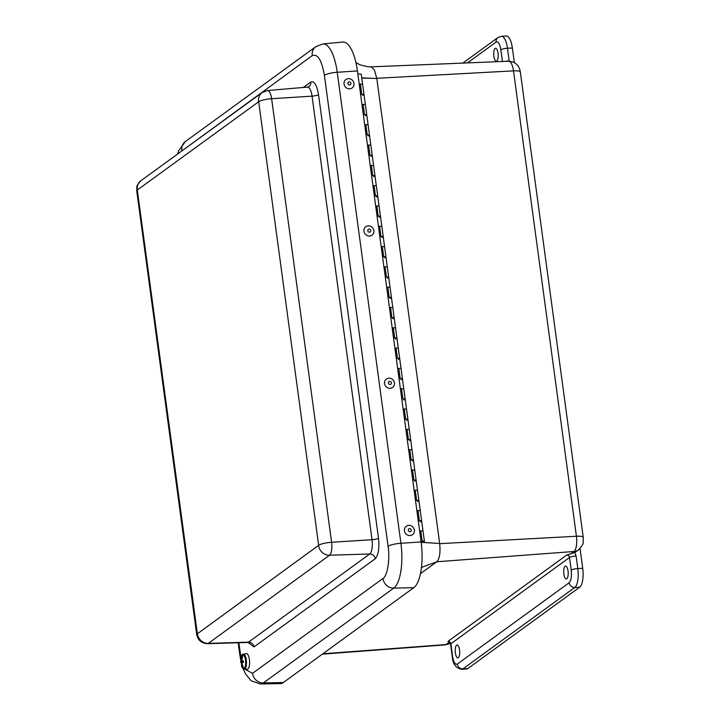 <?xml version="1.0" encoding="UTF-8"?>
<svg xmlns="http://www.w3.org/2000/svg" width="720" height="720" viewBox="0 0 720 720"><rect width="100%" height="100%" fill="white"/><g stroke="black" fill="none" stroke-linecap="round" stroke-linejoin="round"><path stroke-width="1.08" d="M462.825 63.099L497.925 37.566L501.462 36.288L506.367 36A15.696 5.418 86.7 0 1 512.361 47.97L514.332 62.559M580.041 548.55L582.714 568.296A15.696 5.418 86.7 0 1 579.681 587.223L467.811 668.574A15.696 5.418 86.7 0 1 466.659 669.015L461.763 669.294A15.696 5.418 86.7 0 0 462.906 668.862A5.229 4.797 -126 0 1 457.326 664.065L569.196 582.714C571.158 580.581 571.824 576.378 571.212 570.096L569.511 557.496L450.855 643.779L452.556 656.379C453.6 662.346 455.193 664.911 457.326 664.065M565.11 566.28A6.435 2.223 86.7 0 1 565.578 566.1A6.435 2.223 86.7 0 1 568.179 572.391A6.435 2.223 86.7 0 1 566.325 578.952A6.435 2.223 86.7 0 1 563.787 573.345A6.435 2.223 86.7 0 1 565.11 566.28M495.108 48.492A6.435 2.223 86.7 0 1 495.567 48.312A6.435 2.223 86.7 0 1 498.168 54.612A6.435 2.223 86.7 0 1 496.314 61.164A6.435 2.223 86.7 0 1 493.785 55.557A6.435 2.223 86.7 0 1 495.108 48.492M456.633 645.165A6.435 2.223 86.7 0 1 457.092 644.985A6.435 2.223 86.7 0 1 459.693 651.285A6.435 2.223 86.7 0 1 457.839 657.837A6.435 2.223 86.7 0 1 455.31 652.23A6.435 2.223 86.7 0 1 456.633 645.165M578.601 549.81A10.467 9.585 -126 0 1 573.975 551.493A12.645 4.365 -93.3 0 0 576.414 536.247A10.467 2.124 -7.7 0 1 583.236 537.318L583.2 541.962C583.668 543.285 582.138 545.904 578.601 549.81L575.631 551.97A10.467 9.585 -126 0 1 574.803 552.501L576.108 555.975L577.809 568.575A15.696 5.418 86.7 0 1 574.785 587.502L462.906 668.862L467.811 668.574M452.556 656.379A5.229 1.062 -7.7 0 0 452.277 656.793L450.576 644.193L448.002 641.367L566.649 555.075L574.803 552.501M583.236 537.318L520.317 71.937A10.467 2.124 172.3 0 0 513.495 70.866L576.414 536.247L439.695 543.672C440.55 552.762 439.587 558.801 436.797 561.771L573.975 551.493L570.411 554.085M508.689 61.227L371.043 66.843L374.382 69.894L376.767 78.291L513.495 70.866A12.645 4.365 -93.3 0 0 508.689 61.227C515.403 61.767 519.282 65.34 520.317 71.937M405.9 429.471A3.24 0.657 -7.7 0 1 409.311 429.669A3.24 0.657 172.3 0 0 407.043 429.345L405.9 429.426M404.523 419.274L405.666 419.193A3.24 0.657 -7.7 0 1 407.934 419.517A3.24 0.657 -7.7 0 1 406.557 420.264M404.298 409.041L403.155 409.122A3.24 0.657 -7.7 0 1 406.566 409.365A3.24 0.657 172.3 0 0 404.298 409.041L405.666 419.193M401.778 398.97L402.921 398.889A3.24 0.657 -7.7 0 1 405.189 399.213A3.24 0.657 -7.7 0 1 403.812 399.951M400.41 388.854A3.24 0.657 -7.7 0 1 403.821 389.061A3.24 0.657 172.3 0 0 401.544 388.737L400.401 388.809M399.033 378.657L400.176 378.585A3.24 0.657 -7.7 0 1 402.444 378.909A3.24 0.657 -7.7 0 1 401.067 379.647M397.665 368.55A3.24 0.657 -7.7 0 1 401.076 368.757A3.24 0.657 172.3 0 0 398.799 368.433L397.656 368.505M396.288 358.353L397.431 358.281A3.24 0.657 -7.7 0 1 399.699 358.605A3.24 0.657 -7.7 0 1 398.322 359.343M394.92 348.246A3.24 0.657 -7.7 0 1 398.331 348.453A3.24 0.657 172.3 0 0 396.054 348.129L394.911 348.201M393.543 338.049L394.686 337.977A3.24 0.657 -7.7 0 1 396.954 338.301A3.24 0.657 -7.7 0 1 395.577 339.039M392.175 327.942A3.24 0.657 -7.7 0 1 395.586 328.149A3.24 0.657 172.3 0 0 393.309 327.825L392.166 327.897M390.798 317.745L391.941 317.673A3.24 0.657 -7.7 0 1 394.209 317.988A3.24 0.657 -7.7 0 1 392.832 318.735M389.43 307.638A3.24 0.657 -7.7 0 1 392.841 307.836A3.24 0.657 172.3 0 0 390.564 307.512L389.421 307.593M388.053 297.441L389.196 297.36A3.24 0.657 -7.7 0 1 391.464 297.684A3.24 0.657 -7.7 0 1 390.087 298.431M386.685 287.334A3.24 0.657 -7.7 0 1 390.087 287.532A3.24 0.657 172.3 0 0 387.819 287.208L386.676 287.289M385.308 277.137L386.451 277.056A3.24 0.657 -7.7 0 1 388.719 277.38A3.24 0.657 -7.7 0 1 387.342 278.127M383.94 267.021A3.24 0.657 -7.7 0 1 387.342 267.228A3.24 0.657 172.3 0 0 385.074 266.904L383.931 266.985M382.563 256.833L383.706 256.752A3.24 0.657 -7.7 0 1 385.974 257.076A3.24 0.657 -7.7 0 1 384.597 257.814M381.195 246.717A3.24 0.657 -7.7 0 1 384.597 246.924A3.24 0.657 172.3 0 0 382.329 246.6L381.186 246.672M379.818 236.52L380.961 236.448A3.24 0.657 -7.7 0 1 383.229 236.772A3.24 0.657 -7.7 0 1 381.852 237.51M378.45 226.413A3.24 0.657 -7.7 0 1 381.852 226.62A3.24 0.657 172.3 0 0 379.584 226.296L378.441 226.368M377.073 216.216L378.216 216.144A3.24 0.657 -7.7 0 1 380.484 216.468A3.24 0.657 -7.7 0 1 379.107 217.206M375.705 206.109A3.24 0.657 -7.7 0 1 379.107 206.316A3.24 0.657 172.3 0 0 376.839 205.992L375.696 206.064M374.328 195.912L375.471 195.84A3.24 0.657 -7.7 0 1 377.739 196.164A3.24 0.657 -7.7 0 1 376.362 196.902M372.96 185.805A3.24 0.657 -7.7 0 1 376.362 186.012A3.24 0.657 172.3 0 0 374.094 185.688L372.951 185.76M371.583 175.608L372.726 175.536A3.24 0.657 -7.7 0 1 374.994 175.851A3.24 0.657 -7.7 0 1 373.617 176.598M370.215 165.501A3.24 0.657 -7.7 0 1 373.617 165.699A3.24 0.657 172.3 0 0 371.349 165.375L370.206 165.456M368.829 155.304L369.972 155.223A3.24 0.657 -7.7 0 1 372.249 155.547A3.24 0.657 -7.7 0 1 370.872 156.294M367.47 145.197A3.24 0.657 -7.7 0 1 370.872 145.395A3.24 0.657 172.3 0 0 368.604 145.071L367.461 145.152M366.084 135L367.227 134.919A3.24 0.657 -7.7 0 1 369.504 135.243A3.24 0.657 -7.7 0 1 368.127 135.99M364.725 124.884A3.24 0.657 -7.7 0 1 368.127 125.091A3.24 0.657 172.3 0 0 365.859 124.767L364.716 124.848M363.339 114.696L364.482 114.615A3.24 0.657 -7.7 0 1 366.759 114.939A3.24 0.657 -7.7 0 1 365.382 115.677M361.98 104.58A3.24 0.657 -7.7 0 1 365.382 104.787A3.24 0.657 172.3 0 0 363.114 104.463L361.971 104.535M360.594 94.383L361.737 94.311A3.24 0.657 -7.7 0 1 364.014 94.635A3.24 0.657 -7.7 0 1 362.628 95.373M359.226 84.276A3.24 0.657 -7.7 0 1 362.637 84.483A3.24 0.657 172.3 0 0 360.369 84.159L359.226 84.231M420.993 541.098L422.136 541.026A3.24 0.657 -7.7 0 1 424.413 541.35A3.24 0.657 -7.7 0 1 421.173 542.448M419.625 530.991A3.24 0.657 -7.7 0 1 423.036 531.198A3.24 0.657 172.3 0 0 420.768 530.874L419.625 530.946M418.248 520.794L419.391 520.722A3.24 0.657 -7.7 0 1 421.659 521.046A3.24 0.657 -7.7 0 1 420.282 521.784M416.88 510.687A3.24 0.657 -7.7 0 1 420.291 510.894A3.24 0.657 172.3 0 0 418.023 510.57L416.88 510.642M415.503 500.49L416.646 500.418A3.24 0.657 -7.7 0 1 418.914 500.742A3.24 0.657 -7.7 0 1 417.537 501.48M414.135 490.383A3.24 0.657 -7.7 0 1 417.546 490.59A3.24 0.657 172.3 0 0 415.278 490.266L414.135 490.338M412.758 480.186L413.901 480.114A3.24 0.657 -7.7 0 1 416.169 480.438A3.24 0.657 -7.7 0 1 414.792 481.176M411.39 470.079A3.24 0.657 -7.7 0 1 414.801 470.286A3.24 0.657 172.3 0 0 412.533 469.962L411.39 470.034M410.013 459.882L411.156 459.81A3.24 0.657 -7.7 0 1 413.424 460.125A3.24 0.657 -7.7 0 1 412.047 460.872M408.645 449.775A3.24 0.657 -7.7 0 1 412.056 449.973A3.24 0.657 172.3 0 0 409.788 449.649L408.645 449.73M407.268 439.578L408.411 439.497A3.24 0.657 -7.7 0 1 410.679 439.821A3.24 0.657 -7.7 0 1 409.302 440.568M422.883 541.674L421.038 541.44L422.955 541.548L421.137 542.16L422.883 541.674M360.603 94.428A3.24 0.657 172.3 0 1 364.014 94.635L361.269 74.331A3.24 0.657 172.3 0 0 357.858 74.124M364.014 94.635L421.659 521.046A3.24 0.657 172.3 0 0 418.257 520.839M418.914 500.742A3.24 0.657 172.3 0 0 415.512 500.535M416.169 480.438A3.24 0.657 172.3 0 0 412.767 480.231M413.424 460.125A3.24 0.657 172.3 0 0 410.022 459.927M410.679 439.821A3.24 0.657 172.3 0 0 407.277 439.623M407.934 419.517A3.24 0.657 172.3 0 0 404.532 419.31M405.189 399.213A3.24 0.657 172.3 0 0 401.787 399.006M402.444 378.909A3.24 0.657 172.3 0 0 399.042 378.702M399.699 358.605A3.24 0.657 172.3 0 0 396.297 358.398M396.954 338.301A3.24 0.657 172.3 0 0 393.552 338.094M394.209 317.988A3.24 0.657 172.3 0 0 390.798 317.79M391.464 297.684A3.24 0.657 172.3 0 0 388.053 297.486M388.719 277.38A3.24 0.657 172.3 0 0 385.308 277.182M385.974 257.076A3.24 0.657 172.3 0 0 382.563 256.869M383.229 236.772A3.24 0.657 172.3 0 0 379.818 236.565M380.484 216.468A3.24 0.657 172.3 0 0 377.073 216.261M377.739 196.164A3.24 0.657 172.3 0 0 374.328 195.957M374.994 175.851A3.24 0.657 172.3 0 0 371.583 175.653M372.249 155.547A3.24 0.657 172.3 0 0 368.838 155.349M369.504 135.243A3.24 0.657 172.3 0 0 366.093 135.045M366.759 114.939A3.24 0.657 172.3 0 0 363.348 114.732M258.687 101.745L137.295 190.026L197.388 633.789L318.654 545.31L258.687 101.745A10.467 2.124 172.3 0 1 271.62 98.73L331.596 542.286L372.024 539.703L312.057 96.138L271.62 98.73A10.728 3.708 86.7 0 0 267.489 90.549L262.215 92.511A10.467 9.585 -126 0 0 258.561 101.547M243.171 668.736L245.493 673.839L251.145 680.778L260.442 684L280.431 683.586A37.917 13.095 -93.3 0 0 283.374 682.515L413.802 587.673A37.917 13.095 -93.3 0 0 421.11 541.944L357.426 70.947A37.917 13.095 -93.3 0 0 342.774 42.039L322.875 43.938L315.873 46.629A10.467 9.585 -126 0 0 312.228 55.656L180.279 152.1M246.582 669.168L243.729 668.655A7.056 2.439 86.7 0 0 245.637 661.707A7.056 2.439 86.7 0 0 243.072 654.615L245.853 653.769A7.731 2.673 -93.3 0 0 245.52 653.751L246.339 653.634A7.803 2.691 -93.3 0 1 249.57 661.257A7.803 2.691 -93.3 0 1 247.239 669.204L246.411 669.177A7.731 2.673 -93.3 0 0 246.582 669.168M243.828 669.051L241.641 666.396A7.056 2.439 86.7 0 0 243.324 668.637L246.249 669.159A7.731 2.673 -93.3 0 0 246.411 669.177M245.52 653.814L242.658 654.597A7.056 2.439 86.7 0 0 241.101 657.063L241.101 657.063C241.767 655.119 242.478 654.129 243.261 654.102M243.279 654.093L240.759 661.014A3.852 1.332 86.7 0 0 240.813 662.274L243.99 669.069M243.729 668.655L242.163 664.029L242.181 662.859L243.441 662.364A3.852 1.332 86.7 0 0 243.387 661.104L242.073 660.591L241.947 659.403L243.072 654.615M242.163 663.984L241.713 664.011M241.497 659.385L241.947 659.367M242.28 662.76L241.398 662.832M241.29 660.564L242.064 660.546M242.667 662.373L243.45 662.301M240.813 662.274L243.441 662.067L241.056 662.319M241.002 661.041L242.505 661.005M410.661 535.464A5.229 4.851 -128.7 0 1 406.134 526.374A5.229 4.851 -128.7 0 1 413.847 528.435A5.229 4.851 -128.7 0 1 410.661 535.464M409.41 528.633A1.593 1.476 -128.7 0 1 411.255 530.676A1.593 1.476 -128.7 0 1 408.699 531.153A1.593 1.476 -128.7 0 1 409.41 528.633M389.106 378.162A5.229 4.851 -128.7 0 1 392.778 387.324A5.229 4.851 -128.7 0 1 384.894 384.858A5.229 4.851 -128.7 0 1 389.106 378.162M390.006 384.489A1.593 1.476 -128.7 0 1 388.512 382.176A1.593 1.476 -128.7 0 1 391.14 382.158A1.593 1.476 -128.7 0 1 390.006 384.489M368.514 225.864A5.229 4.851 -128.7 0 1 372.195 235.035A5.229 4.851 -128.7 0 1 364.302 232.569A5.229 4.851 -128.7 0 1 368.514 225.864M369.414 232.2A1.593 1.476 -128.7 0 1 367.92 229.887A1.593 1.476 -128.7 0 1 370.548 229.869A1.593 1.476 -128.7 0 1 369.414 232.2M353.97 83.385A5.229 4.851 -128.7 0 1 347.265 88.362A5.229 4.851 -128.7 0 1 345.735 79.659A5.229 4.851 -128.7 0 1 353.97 83.385M347.886 83.547A1.593 1.476 -128.7 0 1 349.956 82.044A1.593 1.476 -128.7 0 1 350.334 84.717A1.593 1.476 -128.7 0 1 347.886 83.547M450.621 642.87L445.104 644.904A12.645 4.365 -93.3 0 0 446.004 644.553A10.467 9.585 54 0 0 450.225 643.149M449.361 642.105L446.004 644.553L322.893 653.778M579.681 587.223L574.785 587.502A5.229 4.797 -126 0 1 569.196 582.714M582.714 568.296L577.809 568.575A5.229 1.062 172.3 0 0 571.212 570.096M512.361 47.97L507.456 48.258L509.202 61.218M501.462 36.288A15.696 5.418 86.7 0 1 507.456 48.258A5.229 1.062 172.3 0 0 500.859 49.77C499.824 43.803 498.231 41.238 496.098 42.084L467.469 62.91M502.443 61.479L500.859 49.77M422.838 566.874L436.797 561.771L422.838 566.874L421.389 568.035M436.734 561.816L420.462 573.651M450.576 644.193A5.229 1.062 -7.7 0 1 450.855 643.779A2.637 2.412 54 0 0 448.002 641.367M576.108 555.975A5.229 1.062 172.3 0 0 569.511 557.496A2.637 2.412 -126 0 0 566.649 555.075M361.764 78.03L376.803 78.489L361.746 77.877M376.803 78.489L439.668 543.465L421.884 542.34M421.632 542.385L439.668 543.465M509.166 60.858A5.229 1.062 172.3 0 0 505.503 61.353M497.925 37.566A5.229 4.797 54 0 0 496.098 42.084M402.921 398.889L401.544 388.737M400.176 378.585L398.799 368.433M397.431 358.281L396.054 348.129M394.686 337.977L393.309 327.825M391.941 317.673L390.564 307.512M389.196 297.36L387.819 287.208M386.451 277.056L385.074 266.904M383.706 256.752L382.329 246.6M380.961 236.448L379.584 226.296M378.216 216.144L376.839 205.992M375.471 195.84L374.094 185.688M372.726 175.536L371.349 165.375M369.972 155.223L368.604 145.071M367.227 134.919L365.859 124.767M364.482 114.615L363.114 104.463M361.737 94.311L360.369 84.159M422.136 541.026L420.768 530.874M419.391 520.722L418.023 510.57M416.646 500.418L415.278 490.266M413.901 480.114L412.533 469.962M411.156 459.81L409.788 449.649M408.411 439.497L407.043 429.345M262.215 92.511L140.994 180.666A10.467 9.585 54 0 0 137.34 189.693M318.654 545.31A10.467 2.124 -7.7 0 1 331.596 542.286A10.728 3.708 86.7 0 1 329.526 555.228A10.467 9.585 -126 0 1 318.609 545.634M197.388 633.789A10.467 9.585 54 0 0 208.305 643.383L329.526 555.228L369.738 553.995A11.853 4.095 -93.3 0 0 372.024 539.703A5.229 1.062 -7.7 0 0 378.495 538.191C379.494 548.442 378.396 555.309 375.201 558.792L253.98 646.938A5.229 4.797 54 0 0 248.517 642.141L369.738 553.995A5.229 4.797 -126 0 1 375.201 558.792M137.295 190.026A10.467 2.124 172.3 0 0 136.728 190.854L196.695 634.419A10.467 2.124 -7.7 0 1 197.262 633.582M208.305 643.383L248.517 642.141A11.853 4.095 -93.3 0 1 247.617 642.474L207.486 643.68A10.728 3.708 86.7 0 0 208.305 643.383M303.345 87.453L310.743 82.071A5.229 4.797 -126 0 1 308.916 86.589L307.485 87.102A11.853 4.095 -93.3 0 1 312.057 96.138A5.229 1.062 172.3 0 0 318.519 94.626L378.495 538.191M310.743 82.071C314.226 80.694 316.818 84.879 318.519 94.626M253.98 646.938L248.211 642.519M238.851 642.744L240.975 657.63M244.71 669.096L252.495 673.353L382.923 578.511C387.369 576.504 390.186 558.9 388.071 546.291L324.387 75.294C321.723 60.048 317.673 53.505 312.228 55.656M260.442 684A37.179 12.834 -93.3 0 0 263.331 682.956A10.467 9.585 -126 0 1 252.495 673.353M240.336 653.724A10.467 2.124 172.3 0 0 239.769 654.561L240.678 659.907M181.8 150.507A10.467 9.585 -126 0 1 185.454 141.471L315.873 46.629M324.387 75.294A10.467 2.124 -7.7 0 1 337.239 72.279A37.179 12.834 -93.3 0 0 322.875 43.938M388.071 546.291A10.467 2.124 -7.7 0 1 400.923 543.276L337.239 72.279L357.426 70.947M382.923 578.511A10.467 9.585 54 0 0 393.75 588.105A37.179 12.834 -93.3 0 0 400.923 543.276L421.11 541.944M283.374 682.515L263.331 682.956L393.75 588.105L413.802 587.673M243.675 654.111A7.524 2.601 86.7 0 1 246.438 661.68A7.524 2.601 86.7 0 1 244.377 669.087M445.104 644.904L322.38 654.147M452.277 656.793C452.844 664.173 456.003 668.34 461.763 669.294M371.043 66.843L367.965 66.78L360.108 64.872L355.914 62.559M421.659 521.046L424.413 541.35M140.994 180.666C137.871 184.005 136.503 186.12 136.872 187.011L136.728 190.854M196.695 634.419C197.856 640.179 201.447 643.275 207.486 643.68M267.489 90.549L307.485 87.102M248.769 642.141L249.336 642.978L247.617 642.474M239.769 654.561L238.176 642.762M177.57 154.062L178.803 150.525L185.454 141.471M241.641 666.396L241.101 657.063"/></g></svg>
